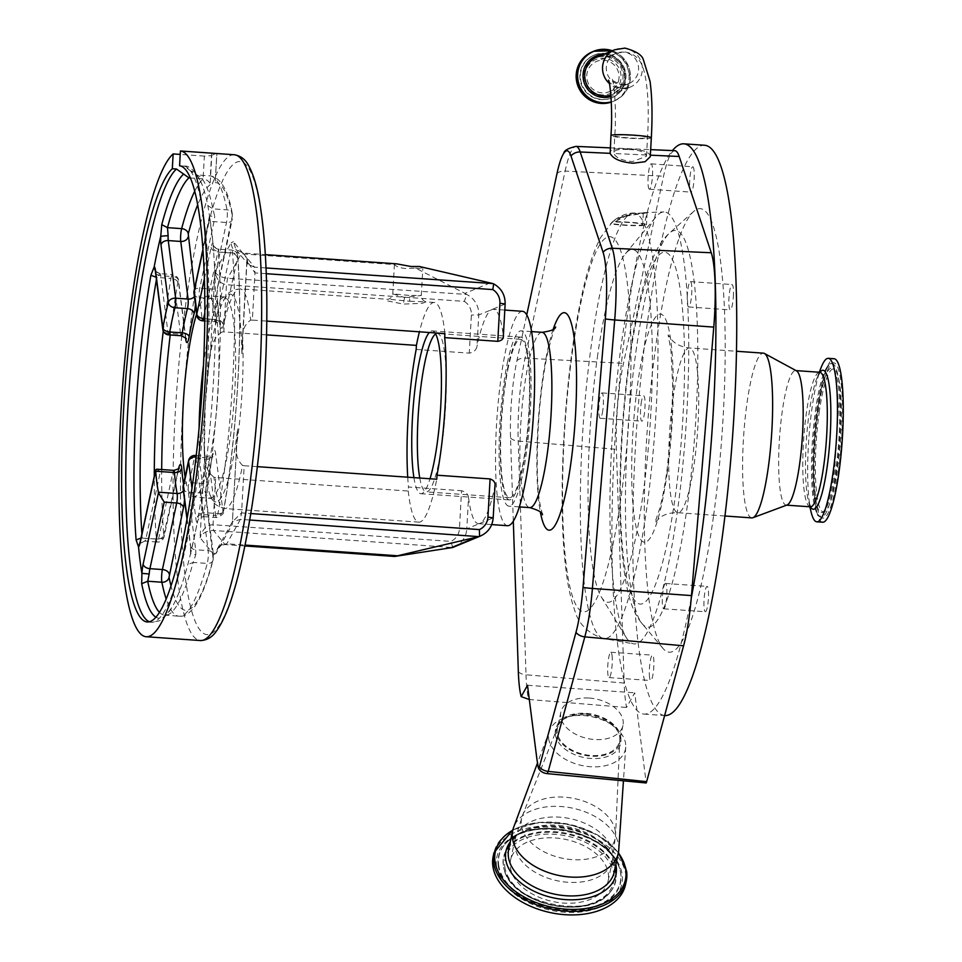 <?xml version="1.0" encoding="UTF-8"?>
<svg xmlns="http://www.w3.org/2000/svg" width="962" height="962" viewBox="0 0 962 962"><rect width="100%" height="100%" fill="white"/><g stroke="black" fill="none" stroke-linecap="round" stroke-linejoin="round"><path stroke-width="0.72" stroke-dasharray="4.81 3.61" d="M650.276 156.698L650.047 155.159C647.654 151.142 639.995 149.086 627.032 148.99C615.091 148.004 609.463 149.459 610.161 153.343M592.351 51.816A26.888 26.407 -112.5 0 1 629.064 78.511A26.888 26.407 -112.5 0 1 611.315 102.104M625.324 78.247A23.076 22.667 -112.5 0 1 611.459 97.98A23.076 22.667 -112.5 0 1 579.942 75.072A23.076 22.667 -112.5 0 1 593.807 55.327A23.076 22.667 -112.5 0 1 625.324 78.247M584.788 75.276A18.422 18.098 -112.5 0 1 603.932 58.213A18.422 18.098 -112.5 0 1 621.019 77.814A18.422 18.098 -112.5 0 1 601.875 94.877A18.422 18.098 -112.5 0 1 584.788 75.276M619.035 77.669A16.414 16.113 -112.5 0 1 609.174 91.703A16.414 16.113 -112.5 0 1 586.772 75.409A16.414 16.113 -112.5 0 1 596.632 61.376A16.414 16.113 -112.5 0 1 619.035 77.669M627.645 149.519C618.001 148.882 613.431 150.216 613.912 153.511C616.161 157.984 622.366 160.666 632.527 161.568L646.488 156.265L646.284 154.99C644.143 151.563 637.926 149.735 627.645 149.519M609.174 91.703L628.727 83.622A16.414 16.113 -112.5 0 1 606.313 67.328A16.414 16.113 -112.5 0 1 623.364 52.128A16.414 16.113 -112.5 0 1 628.727 83.622L622.354 84.644C614.922 82.239 611.483 80.243 612.024 78.644C613.756 80.315 616.798 108.646 614.766 135.762A16.414 1.359 3.2 0 1 633.994 135.51A16.414 1.359 3.2 0 1 647.534 137.602A16.414 1.359 3.2 0 1 628.306 137.855A16.414 1.359 3.2 0 1 614.766 135.762L613.912 153.511L646.284 154.99M674.831 150.697A73.846 12.446 -86 0 0 663.552 176.238L623.484 363.335A73.846 12.446 -86 0 0 616.377 449.326L624.097 680.699A285.834 48.16 94 0 1 626.996 318.097A285.834 48.16 94 0 1 672.414 150.589M664.754 715.548A285.834 48.16 94 0 1 647.811 319.552A285.834 48.16 94 0 1 704.737 145.274M691.257 598.111A285.834 48.16 94 0 1 643.927 714.081A285.834 48.16 94 0 1 636.964 710.365A285.834 48.16 94 0 1 630.579 700.24A285.834 48.16 94 0 1 624.097 680.699L624.182 683.056A73.846 12.446 -86 0 0 626.563 707.467L634.716 692.796L646.211 782.972M706.613 609.908A12.698 2.14 94 0 1 705.35 611.724A12.698 2.14 94 0 1 703.943 602.38A12.698 2.14 94 0 1 705.867 588.203A12.698 2.14 94 0 1 707.13 586.387A12.698 2.14 94 0 1 708.537 595.731A12.698 2.14 94 0 1 706.613 609.908M733.441 294.336A12.698 2.14 94 0 1 730.266 309.884A12.698 2.14 94 0 1 728.871 300.096A12.698 2.14 94 0 1 732.046 284.548A12.698 2.14 94 0 1 733.441 294.336M692.977 166.823A12.698 2.14 94 0 1 694.035 180.062A12.698 2.14 94 0 1 691.041 192.123A12.698 2.14 94 0 1 690.884 192.075A12.698 2.14 94 0 1 689.826 178.836A12.698 2.14 94 0 1 692.82 166.775A12.698 2.14 94 0 1 692.977 166.823M641.125 403.571A12.698 2.14 94 0 1 643.65 395.827A12.698 2.14 94 0 1 644.408 413.432A12.698 2.14 94 0 1 641.87 421.176A12.698 2.14 94 0 1 641.125 403.571M649.554 677.416A12.698 2.14 94 0 1 649.915 663.335A12.698 2.14 94 0 1 652.501 655.158A12.698 2.14 94 0 1 653.667 658.248A12.698 2.14 94 0 1 653.306 672.33A12.698 2.14 94 0 1 650.721 680.507A12.698 2.14 94 0 1 649.554 677.416M713.455 516.63A222.318 37.458 94 0 1 663.034 648.472A222.318 37.458 94 0 1 656.024 344.192A222.318 37.458 94 0 1 693.674 211.46A222.318 37.458 94 0 1 723.604 293.422A222.318 37.458 94 0 1 713.455 516.63M664.237 585.281A12.698 2.14 94 0 1 665.488 583.465A12.698 2.14 94 0 1 666.894 592.808A12.698 2.14 94 0 1 664.97 606.986A12.698 2.14 94 0 1 663.708 608.802A12.698 2.14 94 0 1 662.301 599.458A12.698 2.14 94 0 1 664.237 585.281M687.241 297.174A12.698 2.14 94 0 1 690.415 281.625A12.698 2.14 94 0 1 691.81 291.414A12.698 2.14 94 0 1 688.636 306.962A12.698 2.14 94 0 1 687.241 297.174M649.254 189.153A12.698 2.14 94 0 1 648.196 175.914A12.698 2.14 94 0 1 651.178 163.853A12.698 2.14 94 0 1 651.334 163.901A12.698 2.14 94 0 1 652.392 177.14A12.698 2.14 94 0 1 649.398 189.201A12.698 2.14 94 0 1 649.254 189.153M602.765 410.509A12.698 2.14 94 0 1 600.24 418.254A12.698 2.14 94 0 1 599.482 400.661A12.698 2.14 94 0 1 602.02 392.917A12.698 2.14 94 0 1 602.765 410.509M612.024 655.338A12.698 2.14 94 0 1 611.676 669.408A12.698 2.14 94 0 1 609.078 677.585A12.698 2.14 94 0 1 607.912 674.494A12.698 2.14 94 0 1 608.273 660.425A12.698 2.14 94 0 1 610.858 652.248A12.698 2.14 94 0 1 612.024 655.338M751.827 517.893A82.576 13.913 94 0 1 746.945 403.499A82.576 13.913 94 0 1 763.383 353.15M787.084 504.99A67.436 11.364 94 0 1 786.207 505.122A67.436 11.364 94 0 1 782.202 411.7A67.436 11.364 94 0 1 795.634 370.586A67.436 11.364 94 0 1 796.488 370.839M811.038 511.784A81.938 13.805 94 0 1 811.976 408.297A81.938 13.805 94 0 1 821.151 367.46M822.666 522.222A81.938 13.805 94 0 1 817.808 408.706A81.938 13.805 94 0 1 834.126 358.742M838.443 470.671A77.838 13.119 94 0 1 822.029 517.869A77.838 13.119 94 0 1 818.337 410.293A77.838 13.119 94 0 1 832.9 362.963A77.838 13.119 94 0 1 838.443 470.671M819.131 412.698A71.645 12.073 94 0 1 834.246 369.264A71.645 12.073 94 0 1 837.649 468.266A71.645 12.073 94 0 1 824.242 511.832A71.645 12.073 94 0 1 819.131 412.698M518.338 671.62A10.582 5.471 178.1 0 0 526.01 674.783A71.212 12.001 94 0 0 528.535 699.434L626.563 707.467M513.311 521.151L510.533 437.89A66.21 11.159 94 0 1 516.907 360.798L526.743 314.851M536.964 759.523L538.708 767.929A8.321 5.291 12.1 0 0 539.922 770.249M527.501 685.281L634.716 692.796M620.755 737.024A32.816 20.875 -167.9 0 1 620.863 738.443A32.816 20.875 -167.9 0 1 590.139 756.096A32.816 20.875 -167.9 0 1 556.216 732.503A32.816 20.875 -167.9 0 1 557.443 724.831A32.816 20.875 -167.9 0 1 591.798 714.129A32.816 20.875 -167.9 0 1 620.755 737.024M555.327 734.427A33.297 21.188 12.1 0 0 589.742 758.369A33.297 21.188 12.1 0 0 620.923 740.463A33.297 21.188 12.1 0 0 620.815 739.02A33.297 21.188 12.1 0 0 610.148 723.592A33.297 21.188 12.1 0 0 573.316 715.68A33.297 21.188 12.1 0 0 556.577 726.647A33.297 21.188 12.1 0 0 555.327 734.427M548.605 738.443A39.165 24.916 12.1 0 0 587.902 766.498A39.165 24.916 12.1 0 0 625.733 747.101A39.165 24.916 12.1 0 0 625.637 743.854A39.165 24.916 12.1 0 0 613.095 725.709A39.165 24.916 12.1 0 0 569.769 716.401A39.165 24.916 12.1 0 0 549.458 730.735A39.165 24.916 12.1 0 0 548.605 738.443M618.746 849.975A53.992 34.355 12.1 0 0 618.614 845.49A53.992 34.355 12.1 0 0 569.324 807.527A53.992 34.355 12.1 0 0 513.612 827.404M625.492 884.715A67.653 43.037 12.1 0 0 625.865 875.179A67.653 43.037 12.1 0 0 561.062 827.128A67.653 43.037 12.1 0 0 493.205 856.312M510.317 867.075A49.868 31.722 12.1 0 0 558.092 902.488A49.868 31.722 12.1 0 0 608.104 880.976A49.868 31.722 12.1 0 0 608.381 873.953A49.868 31.722 12.1 0 0 560.605 838.539A49.868 31.722 12.1 0 0 510.594 860.052A49.868 31.722 12.1 0 0 510.317 867.075M612.842 853.162A49.868 31.722 12.1 0 0 565.079 817.748A49.868 31.722 12.1 0 0 515.055 839.261A49.868 31.722 12.1 0 0 514.971 839.694A49.868 31.722 12.1 0 0 514.778 846.295A49.868 31.722 12.1 0 0 562.205 881.661A49.868 31.722 12.1 0 0 612.469 860.617A49.868 31.722 12.1 0 0 612.566 860.196A49.868 31.722 12.1 0 0 612.842 853.162M615.427 831.697A47.835 30.435 12.1 0 0 572.739 798.232A47.835 30.435 12.1 0 0 522.871 814.501A47.835 30.435 12.1 0 0 522.57 815.247A47.835 30.435 12.1 0 0 521.344 825.107A47.835 30.435 12.1 0 0 569.708 859.403A47.835 30.435 12.1 0 0 615.572 835.208A47.835 30.435 12.1 0 0 615.596 834.403A47.835 30.435 12.1 0 0 615.427 831.697M585.846 714.02A31.758 20.202 -167.9 0 1 619.72 736.952A31.758 20.202 -167.9 0 1 619.817 739.273A31.758 20.202 -167.9 0 1 619.54 741.425A31.758 20.202 -167.9 0 1 591.137 755.495A31.758 20.202 -167.9 0 1 557.263 732.575A31.758 20.202 -167.9 0 1 557.431 728.09A31.758 20.202 -167.9 0 1 558.068 726.021A31.758 20.202 -167.9 0 1 585.846 714.02M589.273 698.051A31.758 20.202 -167.9 0 1 622.967 725.456A31.758 20.202 -167.9 0 1 594.564 739.525A31.758 20.202 -167.9 0 1 560.87 712.12A31.758 20.202 -167.9 0 1 589.273 698.051M507.756 361.147A87.867 14.803 -86 0 0 499.086 454.485A87.867 14.803 -86 0 0 508.922 506.168A87.867 14.803 -86 0 0 522.378 475.877A87.867 14.803 -86 0 0 531.048 382.551A87.867 14.803 -86 0 0 521.212 330.868A87.867 14.803 -86 0 0 507.756 361.147M522.582 311.327A107.455 18.11 -86 0 0 496.44 426.226A107.455 18.11 -86 0 0 507.551 525.709M494.997 485.642L493.097 517.941L479.942 523.388A107.455 18.11 -86 0 0 494.841 486.7M468.53 497.594A107.455 18.11 -86 0 0 478.403 523.665A107.455 18.11 -86 0 0 479.942 523.388L466.786 528.835L468.53 497.594C468.229 494.336 465.909 492.051 461.568 490.728L459.439 528.847A14.827 14.562 -112.5 0 1 450.865 541.378L213.047 524.711C206.626 525.096 202.297 529.413 200.072 537.674C202.585 532.912 207.07 530.519 213.516 530.471L452.453 547.534M407.72 477.188A107.455 18.11 -86 0 0 408.477 487L461.568 490.728M257.359 466.654L244.192 465.728L241.558 512.902L250.805 513.552M215.68 477.525L213.985 477.26A110.101 18.555 -86 0 0 224.627 508.525A110.101 18.555 -86 0 0 242.556 465.44C237.277 460.197 235.281 453.162 236.58 444.324A10.582 0.878 3.2 0 1 236.748 444.191L237.722 428.367A104.149 17.544 94 0 1 210.005 494.865A104.149 17.544 94 0 1 204.04 442.304L204.557 457.515L200.072 537.674L213.72 554.461L220.298 545.322L224.964 544.552L213.516 530.471L213.047 524.711L215.68 477.525L408.261 491.029L408.477 487M416.173 349.422L469.264 353.138C473.713 352.308 476.286 350 476.996 346.236L478.739 314.995A21.176 20.791 67.5 0 0 466.594 294.444L227.621 278.271C221.212 277.477 216.991 275.324 214.935 271.813C216.282 279.233 220.13 283.537 226.455 284.716L464.285 301.383L466.786 295.033M492.905 283.562A21.176 20.791 -112.5 0 1 505.05 304.112L503.306 335.353A107.455 18.11 -86 0 0 493.434 309.283A107.455 18.11 -86 0 0 491.895 309.548A107.455 18.11 -86 0 0 476.996 346.236M503.306 335.353L503.342 336.255M266.27 273.701L254.978 272.907L252.345 320.093L266.811 321.104M266.594 334.884L223.821 331.89L226.455 284.716L227.621 278.271L241.221 253.824L394.721 264.586A14.286 1.178 3.2 0 1 394.42 264.322A14.286 1.178 3.2 0 1 396.548 263.828M408.261 491.029A110.101 18.555 -86 0 0 418.879 522.138A110.101 18.555 -86 0 0 436.772 479.232M444.913 333.598A110.101 18.555 -86 0 0 434.283 302.477A110.101 18.555 -86 0 0 419.42 331.806M413.913 477.621A81.59 13.745 -86 0 0 420.875 493.698A81.59 13.745 -86 0 0 430.014 478.751M435.016 332.9A81.59 13.745 -86 0 0 432.287 330.916A81.59 13.745 -86 0 0 429.317 332.503M529.208 412.662A81.59 13.745 -86 0 0 520.767 337.121A81.59 13.745 -86 0 0 500.925 424.362A81.59 13.745 -86 0 0 509.355 499.903A81.59 13.745 -86 0 0 529.208 412.662M252.345 320.093L250.673 320.118A110.101 18.555 -86 0 0 240.031 288.865A110.101 18.555 -86 0 0 222.114 331.938L223.821 331.89M409.812 301.262L426.154 301.912L422.138 303.355L403.367 304.076L387.686 300.962L390.368 299.398L409.812 301.262L409.295 295.418L392.773 293.867L404.569 297.486L421.308 295.466L409.295 295.418M490.283 282.876L464.923 293.374L415.548 268.085L406.072 268.542C400 268.001 396.212 266.69 394.721 264.586M208.213 367.7L210.882 351.851A10.582 0.878 -176.8 0 0 210.462 351.972L208.213 367.7A104.149 17.544 94 0 1 223.641 300.336A104.149 17.544 94 0 1 241.895 353.763L247.126 258.489L247.943 264.201L254.497 267.147L254.978 272.907L246.837 260.81L247.126 258.489L233.477 241.702L235.822 249.29L243.049 253.066L265.356 254.629M464.923 293.374L466.594 294.444M415.548 268.085L422.799 268.807L419.396 266.486M242.556 465.44L244.192 465.728M204.04 442.304L204.978 457.395C204.906 465.728 207.912 472.354 213.985 477.26M249.735 520.009L240.404 519.348L232.359 521.849L232.263 524.35L237.722 428.367M196.645 313.973A100.565 16.943 94 0 1 207.732 296.152A100.565 16.943 94 0 1 218.133 389.261A100.565 16.943 94 0 1 193.663 496.801A100.565 16.943 94 0 1 185.173 477.597M194.745 191.149A220.731 37.193 94 0 1 203.102 178.848L204.377 156.109L211.748 155.64L210.125 184.668C209.704 181.686 207.359 179.75 203.102 178.848L190.404 177.958M204.377 156.109L180.219 154.413M190.873 171.116L184.211 166.113C189.61 165.32 195.49 171.332 201.864 184.151C195.514 171.056 195.502 175.902 195.743 174.856L190.873 171.116A224.134 37.758 94 0 1 201.864 184.151A224.134 37.758 94 0 1 207.852 205.603L209.524 216.077L214.706 216.342L212.879 208.862A220.731 37.193 -86 0 0 196.212 174.904L210.834 175.95C221.176 178.186 228.343 190.861 232.335 213.961A6.349 5.327 -11.3 0 1 232.347 215.644A214.37 36.123 -86 0 0 215.187 182.612L216.811 153.583A243.482 41.029 -86 0 0 211.748 155.64M184.211 166.113L179.581 165.777M216.811 153.583L214.754 153.379M183.045 488.143A6.349 4.786 172.7 0 0 188.311 492.135L200.805 493.013L208.153 550.625A8.466 1.431 94 0 1 208.249 556.397A8.466 1.431 94 0 1 207.275 563.431L193.109 562.445L195.791 554.701C192.063 554.365 190.368 553.859 190.68 553.174L187.782 564.634A224.134 37.758 94 0 1 172.234 606.878A224.134 37.758 94 0 1 162.301 617.676A224.134 37.758 94 0 1 155.892 617.171M161.7 469.54A214.37 36.123 -86 0 0 163.708 535.413A6.349 4.125 -4.4 0 1 156.373 539.093L142.208 538.107L145.021 541.053L139.706 543.482M160.329 471.705L172.823 472.582L158.538 539.141A8.466 1.431 94 0 1 157.239 542.051L145.021 541.053A8.466 1.431 -86 0 0 146.044 538.263L160.329 471.705L156.529 469.179M155.231 270.478C154.353 270.623 155.748 271.669 159.415 273.593L172.439 274.531A8.466 1.431 94 0 1 173.22 276.587L160.726 275.709A8.466 1.431 -86 0 0 159.969 273.653L156.782 277.465A220.731 37.193 -86 0 0 156.433 279.461M204.401 278.679L211.111 247.475A14.827 2.501 94 0 1 212.903 242.58L209.524 216.077A220.202 37.097 94 0 1 212.903 242.58L213.432 249.386A224.134 37.758 94 0 1 198.641 514.045L197.246 522.558C197.907 518.746 200.132 516.774 203.956 516.666L203.98 516.666C200.048 517.352 197.931 518.927 197.655 521.38L190.68 553.174A220.202 37.097 94 0 0 197.246 522.558A14.827 2.501 94 0 1 195.923 518.963L191.979 488.035M211.64 153.162L210.365 175.902C214.37 176.9 215.981 179.136 215.187 182.612L216.907 153.559M210.365 175.902A220.731 37.193 94 0 1 227.044 209.848A8.466 1.431 94 0 1 227.26 216.39A8.466 1.431 94 0 1 226.491 222.523L212.205 289.081L199.711 288.203A6.349 4.04 12.1 0 0 194.035 291.017M204.81 318.699L216.089 319.492L230.375 252.934A8.466 1.431 94 0 1 231.674 250.012A8.466 1.431 94 0 1 232.539 252.97L218.374 251.984L218.903 249.266A8.466 1.431 -86 0 0 217.881 252.056L204.846 312.782M203.98 516.666L216.474 517.544C221.837 515.572 224.206 513.504 223.545 511.315A6.349 3.283 9.9 0 1 217.965 513.612A8.466 1.431 94 0 1 216.474 517.544A8.466 1.431 94 0 1 215.692 515.488L203.198 514.61A8.466 1.431 -86 0 0 203.956 516.666L203.812 512.614L217.965 513.612A220.731 37.193 94 0 0 232.539 252.97A6.349 4.125 -4.4 0 1 237.77 256.601C237.891 253.535 235.858 251.335 231.674 250.012L218.903 249.266C215.127 248.629 213.131 246.392 212.903 242.58M185.642 338.371L178.427 281.818A6.349 4.786 172.7 0 0 178.487 280.579A6.349 4.786 172.7 0 0 173.22 276.587L180.555 334.199L168.073 333.321A6.349 4.786 -7.3 0 1 162.794 329.329M159.945 273.653L155.351 271.068M194.011 293.554A6.349 5.291 169.1 0 0 199.302 297.667L211.784 298.545A6.349 5.291 -10.9 0 1 217.075 302.657A6.349 5.291 -10.9 0 1 217.087 304.305A110.101 18.555 -86 0 1 219.613 324.134A12.698 2.14 -86 0 0 222.859 324.074L237.686 257.527A214.37 36.123 -86 0 1 223.533 510.666L222.968 511.135L215.62 453.523A12.698 2.14 -86 0 0 212.229 456.216A110.101 18.555 -86 0 1 207.311 479.124A12.698 2.14 -86 0 0 205.88 489.574A12.698 2.14 -86 0 0 206.024 498.244L213.143 559.054A214.37 36.123 -86 0 1 170.983 585.894M196.729 314.983A6.349 4.185 175.4 0 0 201.972 318.65A116.45 19.625 -86 0 0 199.302 297.667A6.349 1.07 94 0 1 199.146 292.809A6.349 1.07 94 0 1 199.711 288.203L213.997 221.645A8.466 1.431 -86 0 0 214.706 216.342M188.576 460.678A6.349 3.343 -169.9 0 1 194.168 458.345L206.65 459.223A6.349 1.07 94 0 1 207.768 456.337A6.349 1.07 94 0 1 208.345 457.876L196.032 457.01M183.201 485.738A6.349 4.666 -165.3 0 1 188.961 482.575A116.45 19.625 -86 0 0 194.168 458.345A6.349 1.07 94 0 1 195.274 455.459M266.041 267.953L254.497 267.147L243.049 253.066L241.221 253.824C234.968 252.717 231.614 249.002 231.157 242.652L214.935 271.813L210.462 351.972A106.926 18.013 -86 0 0 205.062 405.748A106.926 18.013 -86 0 0 204.557 457.515A10.582 0.878 3.2 0 1 204.978 457.395M217.316 548.881L232.359 521.849L241.558 512.902L240.404 519.348L226.804 543.795L222.186 544.54L217.316 548.881L216.041 553.499L232.263 524.35L236.748 444.191A106.926 18.013 -86 0 0 242.135 390.404A106.926 18.013 -86 0 0 242.64 338.648A10.582 0.878 -176.8 0 0 242.484 338.78L246.837 260.81M244.937 545.959L224.964 544.552L226.804 543.795L245.118 545.081M241.895 353.763L242.484 338.78C242.147 330.423 244.877 324.194 250.673 320.118M222.114 331.938C215.512 336.351 211.772 342.989 210.882 351.851M235.822 249.29L247.943 264.201L246.849 260.774M452.681 547.246L450.865 541.378M508.453 366.678A79.401 13.372 -86 0 0 500.625 451.01A79.401 13.372 -86 0 0 509.511 497.715A79.401 13.372 -86 0 0 521.669 470.346A79.401 13.372 -86 0 0 529.509 386.015A79.401 13.372 -86 0 0 520.622 339.309A79.401 13.372 -86 0 0 508.453 366.678M419.769 478.042A79.401 13.372 -86 0 0 426.238 491.883A79.401 13.372 -86 0 0 438.395 464.514A79.401 13.372 -86 0 0 446.236 380.182A79.401 13.372 -86 0 0 437.337 333.477A79.401 13.372 -86 0 0 435.654 333.958M631.325 286.568A216.522 36.484 -86 0 0 621.368 343.951A216.522 36.484 -86 0 0 626.262 637.59A216.522 36.484 -86 0 0 633.549 643.843A216.522 36.484 -86 0 0 667.363 569.288A216.522 36.484 -86 0 0 677.32 511.904A216.522 36.484 -86 0 0 663.828 211.929A216.522 36.484 -86 0 0 655.747 217.099A216.522 36.484 -86 0 0 631.325 286.568M597.366 357.323A176.792 29.786 94 0 1 625.432 253.74A176.792 29.786 94 0 1 650.829 312.878A176.792 29.786 94 0 1 643.037 494.456A176.792 29.786 94 0 1 601.358 597.077A176.792 29.786 94 0 1 597.366 357.323M615.788 221.681A20.214 1.671 3.2 0 1 629.785 222.246A20.214 1.671 3.2 0 1 646.464 224.819A20.214 1.671 3.2 0 1 622.775 225.144A20.214 1.671 3.2 0 1 610.521 223.857L612.83 221.476L623.256 216.498L647.137 212.794L630.266 213.6L614.477 222.102A16.414 1.359 3.2 0 1 629.124 222.511A16.414 1.359 3.2 0 1 642.664 224.603A16.414 1.359 3.2 0 1 623.436 224.867A16.414 1.359 3.2 0 1 611.303 223.412L614.682 219.973L623.941 215.897L643.313 212.963L629.629 213.54L614.477 222.102M611.303 223.412L610.521 223.857M614.718 49.771A20.214 19.865 -112.5 0 1 642.327 69.853A20.214 19.865 -112.5 0 1 609.403 83.526M651.334 137.806A20.214 1.671 3.2 0 1 627.645 138.131A20.214 1.671 3.2 0 1 610.954 135.558M608.525 80.159C609.078 83.249 613.6 86.015 622.089 88.444L630.182 87.145L612.373 94.504C619.684 91.137 623.725 85.39 624.494 77.249C622.39 60.414 613.191 53.716 596.909 57.143A20.214 19.865 -112.5 0 1 624.53 77.213A20.214 19.865 -112.5 0 1 610.882 95.058M603.499 54.413A21.609 21.224 -112.5 0 1 610.99 96.513M612.145 50.842A26.756 26.275 -112.5 0 1 611.303 101.816M612.914 101.503L614.225 100.962C623.965 96.465 629.352 88.793 630.387 77.97L625.853 61.327L612.301 50.77A26.888 26.407 -112.5 0 1 611.303 101.972M580.435 74.856A23.076 22.667 -112.5 0 1 594.3 55.123A23.076 22.667 -112.5 0 1 625.817 78.042A23.076 22.667 -112.5 0 1 611.952 97.775A23.076 22.667 -112.5 0 1 580.435 74.856M583.633 75A19.998 19.637 -112.5 0 1 604.401 56.481A19.998 19.637 -112.5 0 1 622.955 77.766A19.998 19.637 -112.5 0 1 602.176 96.284A19.998 19.637 -112.5 0 1 583.633 75M624.182 683.056L526.01 674.783L518.205 441.065A71.212 12.001 94 0 1 525.072 358.129L565.127 171.044L663.552 176.238M556.974 173.701A10.582 6.722 12.1 0 1 565.127 171.044A71.212 12.001 94 0 1 575.997 146.392M635.93 351.695A198.797 33.49 94 0 1 669.6 232.996A198.797 33.49 94 0 1 696.368 306.301A198.797 33.49 94 0 1 687.301 505.892A198.797 33.49 94 0 1 642.207 623.785A198.797 33.49 94 0 1 635.93 351.695M629.689 359.764A176.347 29.714 94 0 1 675.083 266.065A176.347 29.714 94 0 1 675.252 496.536A176.347 29.714 94 0 1 629.857 590.235A176.347 29.714 94 0 1 629.689 359.764M667.243 472.486A114.334 19.264 94 0 1 637.806 533.237A114.334 19.264 94 0 1 637.698 383.802A114.334 19.264 94 0 1 667.135 323.064A114.334 19.264 94 0 1 667.243 472.486M673.027 398.316A82.576 13.913 94 0 1 689.477 347.967A82.576 13.913 94 0 1 694.372 462.361A82.576 13.913 94 0 1 677.921 512.71A82.576 13.913 94 0 1 673.027 398.316M810.317 506.818A67.436 11.364 94 0 1 806.324 413.395A67.436 11.364 94 0 1 819.756 372.282M810.521 506.842A69.661 11.736 94 0 1 808.369 500.733A69.661 11.736 94 0 1 809.174 412.746A69.661 11.736 94 0 1 816.966 378.03A69.661 11.736 94 0 1 819.961 372.27M816.642 410.461A77.092 12.987 94 0 1 831.06 363.588A77.092 12.987 94 0 1 836.567 470.25A77.092 12.987 94 0 1 820.309 517.003A77.092 12.987 94 0 1 816.642 410.461M817.255 412.277A72.391 12.193 94 0 1 832.515 368.386A72.391 12.193 94 0 1 835.954 468.434A72.391 12.193 94 0 1 822.414 512.457A72.391 12.193 94 0 1 817.255 412.277M510.533 437.89A10.582 5.471 178.1 0 0 518.205 441.065L616.377 449.326M516.907 360.798A10.582 6.722 -167.9 0 1 525.072 358.129L623.484 363.335M538.191 767.099A10.582 8.381 171.2 0 0 538.708 767.929M614.285 871.837A53.992 34.355 12.1 0 0 614.586 864.225A53.992 34.355 12.1 0 0 562.866 825.877A53.992 34.355 12.1 0 0 508.706 849.169C511.952 811.423 613.756 825.504 614.562 864.886L614.285 871.837M615.86 864.489A56.217 35.774 12.1 0 0 568.494 827.933A56.217 35.774 12.1 0 0 510.293 841.822M496.476 866.101A63.937 40.681 12.1 0 0 564.67 912.265A63.937 40.681 12.1 0 0 622.222 874.927A63.937 40.681 12.1 0 0 554.028 828.775A63.937 40.681 12.1 0 0 496.476 866.101M498.184 865.427A62.374 39.682 12.1 0 0 564.706 910.449A62.374 39.682 12.1 0 0 620.851 874.025A62.374 39.682 12.1 0 0 619.684 868.77A62.374 39.682 12.1 0 0 567.845 830.927A62.374 39.682 12.1 0 0 505.05 844.167A62.374 39.682 12.1 0 0 498.184 865.427M498.629 864.862A62.049 39.478 12.1 0 0 564.814 909.655A62.049 39.478 12.1 0 0 620.658 873.424A62.049 39.478 12.1 0 0 619.504 868.193A62.049 39.478 12.1 0 0 567.929 830.543A62.049 39.478 12.1 0 0 505.447 843.722A62.049 39.478 12.1 0 0 498.629 864.862M616.041 873.099A57.359 36.496 12.1 0 0 554.87 831.697A57.359 36.496 12.1 0 0 503.246 865.187A57.359 36.496 12.1 0 0 504.316 870.021A57.359 36.496 12.1 0 0 551.984 904.821A57.359 36.496 12.1 0 0 609.74 892.64A57.359 36.496 12.1 0 0 616.041 873.099M615.608 873.652A57.035 36.291 12.1 0 0 554.773 832.491A57.035 36.291 12.1 0 0 503.439 865.788A57.035 36.291 12.1 0 0 504.509 870.598A57.035 36.291 12.1 0 0 551.899 905.206A57.035 36.291 12.1 0 0 609.331 893.097A57.035 36.291 12.1 0 0 615.608 873.652M504.797 866.69A55.471 35.293 12.1 0 0 563.972 906.733A55.471 35.293 12.1 0 0 613.9 874.338A55.471 35.293 12.1 0 0 554.737 834.294A55.471 35.293 12.1 0 0 504.797 866.69M626.635 871.596A67.653 43.037 12.1 0 0 561.832 823.556A67.653 43.037 12.1 0 0 493.975 852.741M618.35 852.885A66.534 42.328 12.1 0 0 512.782 830.218M553.186 329.317A109.043 18.374 -86 0 0 547.631 350.24A109.043 18.374 -86 0 0 540.367 512.157M542.027 332.323A87.867 14.803 -86 0 0 528.571 362.602A87.867 14.803 -86 0 0 519.901 455.94A87.867 14.803 -86 0 0 529.737 507.623M464.285 301.383A14.827 14.562 -112.5 0 1 471.392 315.019L469.264 353.138M505.146 304.028L478.739 314.995L471.392 315.019M404.569 297.486L403.367 304.076M203.487 365.211A100.565 16.943 94 0 1 224.386 297.318A100.565 16.943 94 0 1 234.788 390.428A100.565 16.943 94 0 1 210.317 497.967A100.565 16.943 94 0 1 199.098 427.825M182.491 415.091A237.133 39.959 94 0 1 236.796 162.121A237.133 39.959 94 0 1 264.706 381.072A237.133 39.959 94 0 1 210.413 634.042A237.133 39.959 94 0 1 182.491 415.091M213.72 554.461L216.041 553.499M233.477 241.702L231.157 242.652M234.379 154.75A243.482 41.029 -86 0 0 175.144 415.103A243.482 41.029 -86 0 0 200.324 640.536M183.754 166.065A228.667 38.528 94 0 1 206.385 388.371A228.667 38.528 94 0 1 154.666 621.668A228.667 38.528 94 0 1 151.395 622.246A228.667 38.528 94 0 1 149.338 621.765M210.125 184.668A214.37 36.123 -86 0 0 197.715 204.762M194.577 288.48L195.37 294.709A6.349 4.786 -7.3 0 1 194.528 296.464M195.526 303.21A12.698 2.14 -86 0 0 195.37 294.709M178.427 281.818L177.862 282.287A214.37 36.123 -86 0 0 170.214 334.968M163.708 535.413L178.535 468.867A6.349 4.04 -167.9 0 1 178.499 469.769A6.349 4.04 -167.9 0 1 172.823 472.582A6.349 1.07 94 0 1 173.797 470.382M183.562 484.343A110.101 18.555 -86 0 0 184.307 488.648A6.349 5.291 -10.9 0 1 183.381 490.776M184.524 499.783A12.698 2.14 -86 0 0 184.307 488.648M222.859 324.074A6.349 4.04 -167.9 0 0 216.089 319.492A6.349 1.07 94 0 1 215.115 321.681A6.349 1.07 94 0 1 214.466 319.516A116.45 19.625 94 0 0 211.784 298.545A6.349 1.07 94 0 1 211.64 293.687A6.349 1.07 94 0 1 212.205 289.081A6.349 4.04 12.1 0 0 217.893 286.267A6.349 4.04 12.1 0 0 217.929 285.377A12.698 2.14 -86 0 0 216.775 294.576A12.698 2.14 -86 0 0 217.087 304.305M217.929 285.377L232.347 215.644M195.791 554.701A8.466 1.431 -86 0 0 195.659 549.747L208.153 550.625A6.349 4.786 -7.3 0 1 213.42 554.605A6.349 4.786 -7.3 0 1 213.372 555.856M196.2 455.519L207.768 456.337C212.145 455.062 213.901 454.184 213.035 453.691L212.241 456.89A6.349 3.343 10.1 0 1 206.65 459.223A116.45 19.625 94 0 1 201.455 483.453A6.349 1.07 94 0 0 200.733 488.672A6.349 1.07 94 0 0 200.805 493.013A6.349 4.786 -7.3 0 1 206.072 497.005A6.349 4.786 -7.3 0 1 206.024 498.244M164.249 535.425A6.349 4.04 -167.9 0 1 164.213 536.327C162.999 540.403 160.678 542.303 157.239 542.051A8.466 1.431 94 0 1 156.373 539.093A220.731 37.193 94 0 1 154.269 476.274M207.852 205.603L212.879 208.862L227.044 209.848A6.349 5.327 -11.3 0 1 232.335 213.961L232.179 219.709A6.349 4.04 12.1 0 0 232.215 218.819M141.907 533.886A220.731 37.193 -86 0 0 142.208 538.107L141.005 538.095M190.584 553.366L190.392 545.755A6.349 4.786 -7.3 0 0 195.659 549.747L188.311 492.135A6.349 1.07 94 0 1 188.239 487.806A6.349 1.07 94 0 1 188.961 482.575L201.455 483.453A6.349 4.666 14.7 0 0 207.215 480.291A6.349 4.666 14.7 0 0 207.311 479.124M159.451 612.325A220.731 37.193 -86 0 0 164.863 615.223A220.731 37.193 -86 0 0 168.013 614.67A220.731 37.193 -86 0 0 193.109 562.445L187.782 564.634M147.234 621.957L151.395 622.246L158.381 621.067C161.989 620.358 166.606 615.632 172.234 606.878C167.292 613.792 164.959 616.546 165.236 615.127L179.016 616.221C183.778 616.943 188.865 613.936 194.264 607.214C201.022 597.811 207.275 582.154 213.035 560.245A6.349 4.714 14.9 0 1 207.275 563.431A220.731 37.193 94 0 1 179.016 616.221A220.731 37.193 94 0 1 166.161 598.953M202.621 320.803A6.349 1.07 94 0 1 201.972 318.65L214.466 319.516A6.349 4.185 -4.6 0 1 219.709 323.184L216.871 294.492L217.893 286.267L232.179 219.709A6.349 4.04 12.1 0 1 226.491 222.523L213.997 221.645A6.349 4.04 -167.9 0 0 208.321 224.459A6.349 4.04 -167.9 0 0 208.285 225.361L202.994 250M178.499 469.769L164.213 536.327A6.349 4.04 -167.9 0 1 158.538 539.141L146.044 538.263A6.349 4.04 12.1 0 0 140.368 541.077M163.263 331.036A220.731 37.193 94 0 1 170.935 278.463L156.181 277.417M177.862 282.287A6.349 3.283 9.9 0 0 170.935 278.463A8.466 1.431 94 0 1 172.439 274.531C176.635 276.058 178.655 278.078 178.487 280.579L185.834 338.179A6.349 4.786 172.7 0 0 180.555 334.199A6.349 1.07 94 0 0 181.145 335.738M168.651 334.86A6.349 1.07 94 0 1 168.073 333.321L160.726 275.709A6.349 4.786 -7.3 0 1 155.447 271.717M187.109 518.35L190.44 544.516A14.827 2.501 94 0 1 190.68 553.174M209.524 216.077A14.827 2.501 94 0 1 208.285 225.361M211.111 247.475A6.349 4.04 12.1 0 0 217.881 252.056L230.375 252.934A6.349 4.04 -167.9 0 1 237.145 257.515M198.641 514.045L203.812 512.614A220.731 37.193 -86 0 0 218.374 251.984L213.432 249.386M195.947 457.72L203.198 514.61A6.349 4.786 -7.3 0 0 195.923 518.963M222.968 511.135A6.349 4.786 172.7 0 1 215.692 515.488L208.345 457.876A6.349 4.786 172.7 0 0 215.62 453.523M204.786 320.959L215.115 321.681C219.276 323.557 220.887 324.675 219.961 325.036L219.709 323.184A6.349 4.185 -4.6 0 1 219.613 324.134M223.533 510.666A6.349 3.283 9.9 0 1 223.545 511.315C237.313 434.211 243.374 325.829 237.77 256.601A6.349 4.125 -4.4 0 1 237.686 257.527M186.977 519.047L190.392 545.755A6.349 4.786 -7.3 0 1 190.44 544.516M213.143 559.054A6.349 4.714 14.9 0 1 213.035 560.245L213.42 554.605L206.072 497.005L205.976 489.49L212.241 456.89A6.349 3.343 10.1 0 0 212.229 456.216M493.193 517.857L493.097 517.941A21.176 20.791 -112.5 0 1 480.375 536.05M454.064 546.933A21.176 20.791 67.5 0 0 466.786 528.835L459.439 528.847M627.537 215.909A213.299 35.943 -86 0 0 601.394 286.556A213.299 35.943 -86 0 0 580.339 511.375A213.299 35.943 -86 0 0 603.595 638.503A213.299 35.943 -86 0 0 636.904 565.067A213.299 35.943 -86 0 0 657.96 339.382A213.299 35.943 -86 0 0 634.391 213.071M633.73 213.023A213.299 35.943 -86 0 0 633.429 213.023A213.299 35.943 -86 0 0 628.234 215.296M612.433 547.005A188.023 31.686 94 0 1 566.341 566.077A188.023 31.686 94 0 1 581.132 301.479A188.023 31.686 94 0 1 627.224 282.407A188.023 31.686 94 0 1 612.433 547.005M611.459 97.98L611.952 97.775C620.334 93.903 624.963 87.326 625.841 78.018C627.464 61.76 608.946 48.292 594.3 55.123L593.807 55.327M646.488 156.265L647.534 137.602C649.194 108.189 647.931 85.642 643.734 69.973C642.075 65.139 639.321 54.389 624.651 51.9L616.173 53.295L596.632 61.376M610.269 147.883L650.673 149.639M643.927 714.081L664.634 715.536M663.034 648.472L642.207 623.785C630.964 610.148 624.458 589.441 620.935 536.916C618.157 480.615 621.007 420.827 629.461 357.563C634.259 323.112 640.259 294.781 647.462 272.571C653.643 253.547 661.026 240.356 669.6 232.996L693.674 211.46M665.488 583.465L707.13 586.387M690.415 281.625L732.046 284.548M651.178 163.853L692.82 166.775M600.24 418.254L641.87 421.176M609.078 677.585L650.721 680.507M724.963 516.005L677.921 512.71C670.454 512.53 664.393 514.237 659.752 517.809L654.918 522.691L659.8 508.309C662.457 498.196 664.862 485.533 667.015 470.286L671.272 428.896L672.751 386.868L670.911 349.795L668.085 334.86L672.185 340.38C676.298 344.576 682.058 347.102 689.477 347.967L736.507 351.262M810.858 506.986L808.369 500.733L809.824 506.782M820.309 372.186L816.966 378.03L819.263 372.246M822.029 517.869L820.309 517.003C817.556 516.438 815.259 510.918 813.407 500.456C810.232 476.07 810.894 446.272 815.391 411.087C817.267 397.703 819.516 386.772 822.137 378.306C825.252 368.843 828.222 363.937 831.06 363.588L832.9 362.963M824.242 511.832L822.414 512.457C821.933 513.335 828.763 510.161 834.703 469.059L838.587 407.744C836.519 378.258 834.499 365.139 832.515 368.386L834.246 369.264M610.858 652.248L652.501 655.158M602.02 392.917L643.65 395.827M649.398 189.201L691.041 192.123M688.636 306.962L730.266 309.884M663.708 608.802L705.35 611.724M620.863 738.443L620.923 740.463M625.733 747.101L623.436 780.879M505.447 843.722L505.05 844.167C527.477 814.357 611.459 832.383 619.684 868.77L619.504 868.193C610.269 830.952 529.148 813.539 505.447 843.722M609.331 893.097L609.74 892.64C589.453 919.949 511.616 903.234 504.316 870.021L504.509 870.598C512.83 904.677 587.758 920.754 609.331 893.097M510.594 860.052L515.055 839.261M514.971 839.694L522.871 814.501M558.068 726.021L522.57 815.247M622.967 725.456L619.54 741.425M560.87 712.12L557.431 728.09M619.817 739.273L615.572 835.208M612.469 860.617L615.596 834.403M608.104 880.976L612.566 860.196M618.434 852.488L597.787 835.028L569.276 824.254L538.864 822.378L512.866 829.833M549.458 730.735L537.53 762.914M573.316 715.68L569.769 716.401M610.148 723.592L613.095 725.709M557.443 724.831L556.577 726.647M542.46 514.754L539.514 501.671C538.179 492.255 537.421 480.278 537.241 465.776C537.169 424.915 540.596 387.397 547.51 353.222C552.573 333.766 555.278 325.036 555.627 327.032M519.312 506.89L508.922 506.168M491.69 524.591L478.403 523.665M504.809 310.077L493.434 309.283M520.767 337.121L432.287 330.916M509.355 499.903L420.875 493.698M434.283 302.477L426.31 301.924C424.362 301.779 420.298 298.1 421.308 295.466L422.799 268.807M394.42 264.322L392.773 293.867C392.52 296.416 390.993 298.244 388.191 299.338L240.031 288.865C226.647 290.668 227.345 295.683 223.641 300.336L225.974 296.993L207.732 296.152M418.879 522.138L224.627 508.525C211.64 504.87 213.023 499.999 210.005 494.865L211.844 498.508L193.663 496.801M204.449 451.527L205.159 405.663L209.391 359.992M209.439 216.053L202.958 249.447M219.023 249.134C216.522 249.411 214.586 247.523 213.215 243.494L213.215 243.494M139.634 543.662L144.601 541.173M204.353 449.206L204.461 451.527M222.186 544.54L220.298 545.322M509.511 497.715L426.238 491.883M520.622 339.309L437.337 333.477M531.601 331.589L521.212 330.868M625.432 253.74L655.747 217.099M612.83 221.476L600.757 237.277C593.169 251.84 586.676 272.042 581.276 297.907C564.345 374.675 557.046 501.479 565.909 569.396C567.784 585.413 570.658 598.833 574.53 609.68C578.282 623.893 587.974 633.501 603.595 638.503L633.549 643.843M614.682 219.973C620.863 215.476 627.116 213.155 633.429 213.023L637.626 212.879M601.358 597.077L626.262 637.59M643.59 212.662L663.828 211.929M647.137 212.794L646.464 224.819M643.313 212.963L642.664 224.603"/><path stroke-width="1.44" d="M633.08 163.215L645.069 161.724L650.276 156.698L651.334 137.806A20.214 1.671 3.2 0 0 634.655 135.233A20.214 1.671 3.2 0 0 610.954 135.558L610.161 153.343C612.95 158.826 620.598 162.121 633.08 163.215M611.315 102.104A26.888 26.407 -112.5 0 1 576.19 74.808A26.888 26.407 -112.5 0 1 592.351 51.816L593.662 51.263A26.888 26.407 -112.5 0 1 612.301 50.77L593.662 51.263A26.888 26.407 -112.5 0 0 577.501 74.254A26.888 26.407 -112.5 0 0 611.303 101.972M672.414 150.589A285.834 48.16 94 0 1 683.91 143.819A285.834 48.16 94 0 1 700.853 539.802A285.834 48.16 94 0 1 691.257 598.111A73.846 12.446 -86 0 0 691.474 595.598L713.768 327.104A73.846 12.446 -86 0 0 711.267 252.765L679.184 156.481A73.846 12.446 -86 0 0 674.831 150.697L650.673 149.639M683.91 143.819L704.737 145.274A285.834 48.16 94 0 1 721.668 541.269A285.834 48.16 94 0 1 664.754 715.548L664.634 715.536M736.507 351.262L763.383 353.15A82.576 13.913 94 0 1 764.429 353.463A82.576 13.913 94 0 1 768.277 467.544A82.576 13.913 94 0 1 752.909 517.724A82.576 13.913 94 0 1 751.827 517.893L724.963 516.005M764.429 353.463L796.488 370.839A67.436 11.364 94 0 1 799.626 464.009A67.436 11.364 94 0 1 787.084 504.99L752.909 517.724M819.263 372.246L821.151 367.46A81.938 13.805 94 0 1 828.294 358.333A81.938 13.805 94 0 1 833.152 471.849A81.938 13.805 94 0 1 816.834 521.813A81.938 13.805 94 0 1 811.038 511.784L809.824 506.782M828.294 358.333L834.126 358.742A81.938 13.805 94 0 1 838.972 472.258A81.938 13.805 94 0 1 822.666 522.222L816.834 521.813M526.743 314.851L556.974 173.701A66.21 11.159 94 0 1 563.876 153.138C564.213 150.433 568.253 148.184 575.997 146.392A71.212 12.001 94 0 1 580.206 151.984L612.277 248.256A71.212 12.001 94 0 1 614.706 319.961L592.412 588.455A71.212 12.001 94 0 1 586.784 628.703A71.212 12.001 94 0 1 584.812 636.868L548.22 771.392L646.644 781.661L683.597 645.803A73.846 12.446 -86 0 0 691.257 598.111M563.876 153.138A66.21 11.159 94 0 1 570.995 155.988L603.066 252.26A66.21 11.159 94 0 1 605.314 318.915L583.02 587.409A66.21 11.159 94 0 1 577.789 624.843A66.21 11.159 94 0 1 575.961 632.431L539.369 766.954A5.58 0.938 94 0 1 538.419 768.001A5.58 0.938 94 0 1 538.191 767.099A484.283 81.602 -86 0 0 536.964 759.523L527.501 685.281L521.188 696.632A66.21 11.159 94 0 1 518.338 671.62L513.311 521.151M538.419 768.001A10.582 10.582 0 0 0 539.922 770.249A8.321 5.291 12.1 0 0 547.198 773.628L646.211 782.972L646.644 781.661M521.188 696.632L529.316 699.506M537.53 762.914L513.612 827.404A53.992 34.355 12.1 0 0 512.734 830.434A53.992 34.355 12.1 0 0 512.433 838.046A53.992 34.355 12.1 0 0 564.153 876.394A53.992 34.355 12.1 0 0 618.313 853.102A53.992 34.355 12.1 0 0 618.746 849.975L623.436 780.879M512.866 829.833L493.975 852.741L493.205 856.312A67.653 43.037 12.1 0 0 492.833 865.848A67.653 43.037 12.1 0 0 557.635 913.9A67.653 43.037 12.1 0 0 625.492 884.715L626.262 881.132A67.653 43.037 12.1 0 0 626.635 871.596M491.69 524.591L507.551 525.709A107.455 18.11 -86 0 0 533.694 410.81A107.455 18.11 -86 0 0 522.582 311.327L504.809 310.077M250.805 513.552L479.389 529.581A14.827 14.562 67.5 0 0 487.95 517.051L490.091 478.932L437.001 475.204A107.455 18.11 -86 0 0 445.214 404.605A107.455 18.11 -86 0 0 444.684 337.614L497.775 341.342L499.915 303.21A14.827 14.562 67.5 0 0 492.797 289.586L493.674 283.91L492.905 283.562L419.396 266.486L411.027 266.498L396.548 263.828L265.356 254.629M490.091 478.932C494.131 480.363 495.719 482.948 494.841 486.7M487.95 517.051L493.193 517.857L494.997 485.642M419.42 331.806A110.101 18.555 -86 0 0 416.402 345.394L416.173 349.422A107.455 18.11 -86 0 0 407.96 420.021A107.455 18.11 -86 0 0 407.72 477.188M437.001 475.204L436.772 479.232L257.359 466.654M503.342 336.255L505.146 304.028L499.915 303.21M503.306 335.353C503.787 338.612 501.948 340.62 497.775 341.342M266.811 321.104L444.913 333.598L444.684 337.614M416.402 345.394L266.594 334.884M429.317 332.503A81.59 13.745 -86 0 0 412.445 418.157A81.59 13.745 -86 0 0 413.913 477.621M430.014 478.751A81.59 13.745 -86 0 0 440.728 406.457A81.59 13.745 -86 0 0 435.016 332.9M266.041 267.953L492.905 283.562M185.173 477.597A100.565 16.943 94 0 1 183.261 403.691A100.565 16.943 94 0 1 196.645 313.973M180.219 154.413L173.148 153.92A243.482 41.029 -86 0 0 121.02 411.315A243.482 41.029 -86 0 0 146.2 636.736A243.482 41.029 -86 0 0 205.435 376.382A243.482 41.029 -86 0 0 180.411 150.974L179.581 165.777A228.667 38.528 94 0 1 202.224 388.083A228.667 38.528 94 0 1 150.505 621.38A228.667 38.528 94 0 1 147.234 621.957A228.667 38.528 94 0 1 123.545 411.002A228.667 38.528 94 0 1 172.318 168.723L176.479 169.011L188.949 177.85A220.731 37.193 -86 0 0 167.484 227.645L168.134 235.618L160.75 236.267L161.748 224.675A224.134 37.758 94 0 1 183.598 174.062M173.148 153.92L172.318 168.723M139.706 543.482L138.528 546.861L136.099 539.922A224.134 37.758 94 0 1 150.89 275.264L154.185 266.883A220.202 37.097 94 0 1 160.75 236.267A14.827 2.501 94 0 0 160.991 244.925L168.338 302.537A6.349 4.786 -7.3 0 1 175.613 298.184L188.095 299.062L180.76 241.45A8.466 1.431 94 0 1 180.664 235.666A8.466 1.431 94 0 1 181.638 228.643A220.731 37.193 94 0 1 194.745 191.149M155.892 617.171A224.134 37.758 94 0 1 141.679 583.706L141.907 573.364L149.206 573.977L147.715 581.228A220.731 37.193 -86 0 0 159.451 612.325M190.404 177.958L188.949 177.85M234.379 154.75C240.981 155.904 245.863 159.776 249.014 166.366C253.186 174.098 256.589 185.209 259.235 199.699C266.943 244.204 268.807 304.629 264.803 380.988C260.221 457.876 251.347 522.739 238.179 575.601C231.469 601.947 224.182 620.478 216.33 631.216C212.301 637.217 206.962 640.319 200.324 640.536A243.482 41.029 -86 0 0 259.56 380.17A243.482 41.029 -86 0 0 234.379 154.75L180.411 150.974M155.7 471.236A6.349 1.07 -86 0 0 155.64 470.622L140.332 541.967A14.827 2.501 94 0 1 138.528 546.861A220.202 37.097 94 0 0 141.907 573.364A14.827 2.501 94 0 1 143.146 564.093L158.465 492.736A6.349 1.07 -86 0 0 158.381 492.207L177.116 493.518A116.45 19.625 94 0 1 174.447 472.546L155.7 471.236A116.45 19.625 -86 0 0 158.381 492.207M194.035 291.017A6.349 4.04 12.1 0 0 193.999 291.919A6.349 5.291 169.1 0 0 194.011 293.554A6.349 6.349 0 0 1 194.035 291.017L202.958 249.447M202.994 250L193.999 291.919A122.799 20.695 94 0 1 196.813 314.033A6.349 4.04 12.1 0 0 203.595 318.614L204.81 318.699M155.351 271.068L154.185 266.883A14.827 2.501 94 0 1 155.507 270.478A6.349 4.786 -7.3 0 0 155.447 271.717L162.794 329.329A6.349 4.786 -7.3 0 1 162.855 328.09A6.349 3.343 10.1 0 0 169.757 331.974L182.251 332.852A116.45 19.625 94 0 1 187.458 308.622L174.964 307.744A116.45 19.625 -86 0 0 169.757 331.974A6.349 1.07 94 0 1 168.651 334.86L181.145 335.738A6.349 1.07 94 0 0 182.251 332.852A6.349 3.343 10.1 0 1 189.165 336.736A110.101 18.555 -86 0 1 194.083 313.828A12.698 2.14 -86 0 0 195.526 303.21M196.032 457.01L195.851 456.998A6.349 4.786 172.7 0 0 188.576 461.351A6.349 3.343 -169.9 0 1 188.576 460.678A6.349 6.349 0 0 1 195.274 455.459A6.349 1.07 94 0 1 195.851 456.998L195.947 457.72M178.655 468.362A12.698 2.14 -86 0 1 181.782 468.819A6.349 4.185 -4.6 0 1 174.447 472.546A6.349 1.07 94 0 0 173.797 470.382L156.529 469.179L155.64 470.622M191.979 488.035L188.576 461.351A122.799 20.695 94 0 1 183.093 486.904A6.349 4.786 172.7 0 0 183.045 488.143L186.977 519.047M158.465 492.736L164.213 502.116L149.916 568.674A8.466 1.431 -86 0 0 149.206 573.977M155.507 270.478L162.855 328.09A122.799 20.695 94 0 1 168.338 302.537A6.349 4.666 14.7 0 0 174.964 307.744A6.349 1.07 94 0 0 175.685 302.513A6.349 1.07 94 0 0 175.613 298.184L168.266 240.572A6.349 4.786 172.7 0 0 160.991 244.925M204.401 278.679L196.813 314.033A6.349 4.185 175.4 0 0 196.729 314.983L194.011 293.554M187.109 518.35L183.093 486.904A6.349 4.666 -165.3 0 1 183.201 485.738L188.576 460.678M454.064 546.933L480.375 536.05A21.176 20.791 -112.5 0 1 478.763 536.64L394.697 556.457L452.453 547.534A21.176 20.791 67.5 0 0 454.064 546.933L452.489 547.51M478.763 536.64L249.735 520.009M245.118 545.081L396.536 555.699M244.937 545.959L394.697 556.457M479.389 529.581L479.569 536.123M435.654 333.958A79.401 13.372 -86 0 0 425.18 360.834A79.401 13.372 -86 0 0 419.769 478.042M609.403 83.526A20.214 19.865 -112.5 0 1 614.718 49.771L596.909 57.143A20.214 19.865 -112.5 0 0 584.764 74.423A20.214 19.865 -112.5 0 0 610.882 95.058M610.99 96.513A21.609 21.224 -112.5 0 1 583.044 74.471A21.609 21.224 -112.5 0 1 603.499 54.413M611.303 101.816A26.756 26.275 -112.5 0 1 577.669 74.254A26.756 26.275 -112.5 0 1 612.145 50.842M650.36 155.171L679.184 156.481M570.995 155.988A10.582 9.656 161.6 0 1 580.206 151.984L610.161 153.343M796.067 370.61L819.756 372.282A67.436 11.364 94 0 1 823.749 465.704A67.436 11.364 94 0 1 810.317 506.818L810.689 506.806M819.961 372.27A69.661 11.736 94 0 1 830.194 394.66A69.661 11.736 94 0 1 827.164 466.786A69.661 11.736 94 0 1 810.521 506.842M603.066 252.26A10.582 9.656 161.6 0 1 612.277 248.256L711.267 252.765M605.314 318.915A10.582 0.794 -175.3 0 0 614.706 319.961L713.768 327.104M583.02 587.409A10.582 0.794 -175.3 0 0 592.412 588.455L691.474 595.598M575.961 632.431A10.582 7.949 -164.8 0 0 584.812 636.868L683.597 645.803M547.198 773.628L548.22 771.392A10.582 7.949 15.2 0 1 539.369 766.954M512.734 830.434L508.706 849.169A53.992 34.355 12.1 0 0 508.405 856.781A53.992 34.355 12.1 0 0 560.137 895.129A53.992 34.355 12.1 0 0 614.285 871.837L618.313 853.102M510.293 841.822A56.217 35.774 12.1 0 0 505.699 859.03A56.217 35.774 12.1 0 0 565.668 899.614A56.217 35.774 12.1 0 0 616.269 866.786A56.217 35.774 12.1 0 0 615.86 864.489M512.782 830.218A66.534 42.328 12.1 0 0 494.949 861.146A66.534 42.328 12.1 0 0 565.909 909.174A66.534 42.328 12.1 0 0 625.793 870.321A66.534 42.328 12.1 0 0 618.35 852.885M493.975 852.741A67.653 43.037 12.1 0 0 493.602 862.277A67.653 43.037 12.1 0 0 558.405 910.329A67.653 43.037 12.1 0 0 626.262 881.132L626.647 871.271L618.434 852.488M540.367 512.157A109.043 18.374 -86 0 0 565.776 492.628A109.043 18.374 -86 0 0 575.504 350.601A109.043 18.374 -86 0 0 553.186 329.317M542.46 514.754C542.544 512.457 538.299 510.088 529.737 507.623A87.867 14.803 -86 0 0 543.193 477.344A87.867 14.803 -86 0 0 551.863 384.006A87.867 14.803 -86 0 0 542.027 332.323L531.601 331.589M492.797 289.586L266.27 273.701M199.098 427.825A100.565 16.943 94 0 1 199.916 404.858A100.565 16.943 94 0 1 203.487 365.211M149.338 621.765A228.667 38.528 94 0 1 128.066 405.122A228.667 38.528 94 0 1 176.479 169.011M197.715 204.762A214.37 36.123 -86 0 0 188.251 233.898L194.577 288.48M185.642 338.371L185.774 339.43A12.698 2.14 -86 0 0 189.165 336.736M170.214 334.968A214.37 36.123 -86 0 0 163.54 411.856A214.37 36.123 -86 0 0 161.7 469.54M181.782 468.819A110.101 18.555 -86 0 0 183.562 484.343M170.983 585.894A214.37 36.123 -86 0 1 169.047 577.296L183.477 507.575A12.698 2.14 -86 0 0 184.524 499.783M169.047 577.296A6.349 5.327 -11.3 0 1 161.869 582.226A8.466 1.431 94 0 1 161.652 575.685A8.466 1.431 94 0 1 162.41 569.552L149.916 568.674A6.349 4.04 12.1 0 1 143.146 564.093M154.269 476.274A220.731 37.193 94 0 1 156.193 411.868A220.731 37.193 94 0 1 163.263 331.036M188.035 237.097A6.349 4.786 -7.3 0 1 180.76 241.45L168.266 240.572A8.466 1.431 -86 0 1 168.134 235.618M156.433 279.461A220.731 37.193 -86 0 0 142.039 410.87A220.731 37.193 -86 0 0 141.907 533.886M166.161 598.953A220.731 37.193 94 0 1 161.869 582.226L147.715 581.228L141.679 583.706M169.192 574.134A6.349 4.04 12.1 0 0 162.41 569.552L176.695 502.994L164.213 502.116M188.251 233.898A6.349 4.714 14.9 0 0 181.638 228.643L167.484 227.645L161.748 224.675M194.528 296.464A6.349 4.786 -7.3 0 1 188.095 299.062A6.349 1.07 94 0 1 187.458 308.622A6.349 4.666 14.7 0 1 194.083 313.828M204.846 312.782L203.595 318.614A6.349 1.07 94 0 1 202.621 320.803L204.786 320.959M156.782 277.465L150.89 275.264M185.774 339.43A6.349 4.786 172.7 0 0 185.858 338.768M141.005 538.095L136.099 539.922M140.392 542.7L139.634 543.662L140.368 541.077A6.349 4.04 12.1 0 0 140.332 541.967M183.381 490.776A6.349 5.291 -10.9 0 1 177.116 493.518A6.349 1.07 94 0 1 176.695 502.994A6.349 4.04 12.1 0 1 183.477 507.575M476.058 537.409L450.685 547.907M614.718 49.771L624.915 48.1C635.822 51.022 641.979 54.906 643.374 59.74L650.011 81.181C652.128 96.525 652.561 115.404 651.334 137.806M608.525 80.159C610.076 81.854 612.914 109.44 610.954 135.558M575.997 146.392L610.269 147.883M786.639 505.158L810.317 506.818M555.627 327.032C555.375 329.329 550.841 331.096 542.027 332.323M529.737 507.623L519.312 506.89M200.324 640.536L146.2 636.736M155.447 271.717L155.435 270.935M185.834 338.179L185.991 339.093C187.133 338.913 185.522 337.794 181.145 335.738M140.368 541.077L155.652 469.841M196.2 455.519L195.274 455.459M173.797 470.382C178.174 469.119 179.93 468.229 179.064 467.748L178.499 469.769M162.794 329.329A6.349 6.349 0 0 0 168.651 334.86M196.729 314.983A6.349 6.349 0 0 0 202.621 320.803M183.201 485.738A6.349 6.349 0 0 0 183.045 488.143M480.375 536.05C488.119 532.467 492.388 526.406 493.193 517.857M493.47 283.766C501.358 288.203 505.254 294.949 505.146 304.028"/></g></svg>
